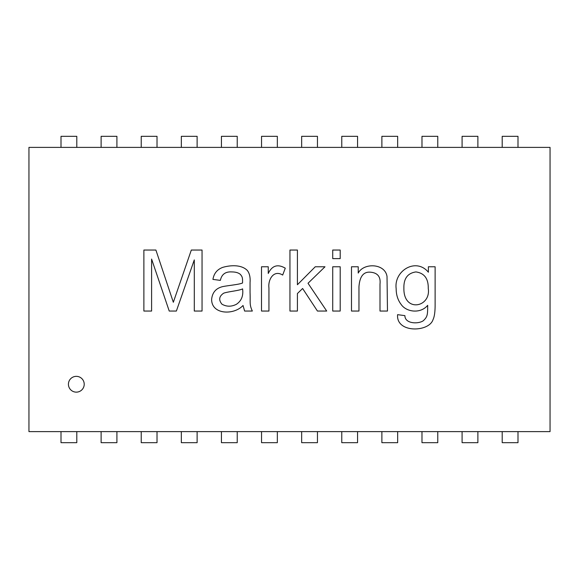 <?xml version="1.0" encoding="UTF-8"?>
<svg xmlns="http://www.w3.org/2000/svg" width="579" height="579" viewBox="0 0 579 579"><rect width="100%" height="100%" fill="white"/><g stroke="black" fill="none" stroke-linecap="round" stroke-linejoin="round"><path stroke-width="0.87" d="M261.549 147.384L261.549 136.326L277.341 136.326L277.341 147.384M61.005 147.384L61.005 136.326L76.797 136.326L76.797 147.384M101.115 147.384L101.115 136.326L116.907 136.326L116.907 147.384M141.225 147.384L141.225 136.326L157.018 136.326L157.018 147.384M181.336 147.384L181.336 136.326L197.121 136.326L197.121 147.384M221.439 147.384L221.439 136.326L237.231 136.326L237.231 147.384M357.561 431.616L357.561 442.674L341.769 442.674L341.769 431.616M317.451 431.616L317.451 442.674L301.659 442.674L301.659 431.616M76.797 431.616L76.797 442.674L61.005 442.674L61.005 431.616M101.115 431.616L101.115 442.674L116.907 442.674L116.907 431.616M141.225 431.616L141.225 442.674L157.018 442.674L157.018 431.616M181.336 431.616L181.336 442.674L197.121 442.674L197.121 431.616M237.231 431.616L237.231 442.674L221.439 442.674L221.439 431.616M261.549 431.616L261.549 442.674L277.341 442.674L277.341 431.616M317.451 147.384L317.451 136.326L301.659 136.326L301.659 147.384M341.769 147.384L341.769 136.326L357.561 136.326L357.561 147.384M397.664 147.384L397.664 136.326L381.879 136.326L381.879 147.384M437.775 147.384L437.775 136.326L421.982 136.326L421.982 147.384M477.885 147.384L477.885 136.326L462.093 136.326L462.093 147.384M502.203 147.384L502.203 136.326L517.995 136.326L517.995 147.384M437.775 431.616L437.775 442.674L421.982 442.674L421.982 431.616M397.664 431.616L397.664 442.674L381.879 442.674L381.879 431.616M477.885 431.616L477.885 442.674L462.093 442.674L462.093 431.616M517.995 431.616L517.995 442.674L502.203 442.674L502.203 431.616M358.227 273.071C363.735 262.511 385.187 263.271 387.025 276.559L387.474 311.046L379.998 311.046L379.998 284.079C380.801 276.863 377.711 272.912 370.741 272.217C363.612 271.442 359.689 276.321 358.958 286.837L358.958 311.046L351.489 311.046L351.489 266.774L358.227 266.774L358.227 273.071M340.191 266.774L340.191 311.046L332.722 311.046L332.722 266.774L340.191 266.774M340.191 250.041L340.191 258.61L332.722 258.61L332.722 250.041L340.191 250.041M297.418 293.539L297.418 311.046L289.949 311.046L289.949 250.041L297.418 250.041L297.418 284.73L315.251 266.774L325 266.774L308.021 283.261L326.708 311.046L317.444 311.046L302.622 288.501L297.418 293.539M282.675 275.061C273.628 269.365 267.824 279.831 268.946 287.893L268.946 311.046L261.513 311.046L261.513 266.774L268.258 266.774L268.258 273.476C272.05 265.529 277.725 263.763 285.273 268.193L282.675 275.061M243.028 305.48C233.873 315.41 211.516 314.687 211.632 299.394C212.298 292.569 215.902 288.335 222.437 286.677C227.402 285.556 239.431 284.542 242.543 282.979C242.739 276.921 242.015 276.617 240.473 274.489C238.562 272.796 235.704 271.942 231.904 271.935C225.513 271.486 221.663 274.301 220.367 280.381L212.934 279.404C213.926 273.404 217.234 269.387 222.843 267.339C230.775 265.066 241.486 264.523 247.334 270.473C249.542 273.375 250.454 277.377 250.056 282.494L250.056 292.525C250.475 303.41 249.281 304.315 252.335 311.046L244.613 311.046L243.028 305.48M221.952 304.185C226.541 306.798 231.347 306.841 236.37 304.308C241.443 300.95 243.52 295.804 242.587 288.87C239.568 290.644 228.061 291.577 223.697 293.177C219.05 296.289 218.464 299.958 221.952 304.185M155.903 250.041L173.331 302.274L191.323 250.041L202.049 250.041L202.049 311.046L194.291 311.046L194.291 259.906L176.371 311.046L169.227 311.046L151.597 259.059L151.597 311.046L143.882 311.046L143.882 250.041L155.903 250.041M550.05 147.384L28.95 147.384L28.95 431.616L550.05 431.616L550.05 147.384M428.38 266.774L435.119 266.774L435.119 305.039C435.126 311.9 434.424 316.778 433.012 319.659C429.097 332.288 395.985 333.352 397.592 314.665L404.902 315.642C404.859 323.893 418.349 324.204 423.263 320.759C427.816 316.626 427.606 314.115 427.686 305.321C420.484 314.064 406.32 312.088 401.16 304.467C397.831 300.096 396.166 294.827 396.166 288.668C393.727 270.863 415.961 257.17 428.38 272.217L428.38 266.774M84.216 384.246A7.896 7.896 0 0 1 72.375 391.086A7.896 7.896 0 0 1 72.375 377.407A7.896 7.896 0 0 1 84.216 384.246M403.889 288.139C403.353 313.116 431.246 307.435 428.257 288.385C428.431 278.579 424.313 273.093 415.91 271.935C407.652 273.143 403.643 278.542 403.889 288.139"/></g></svg>

